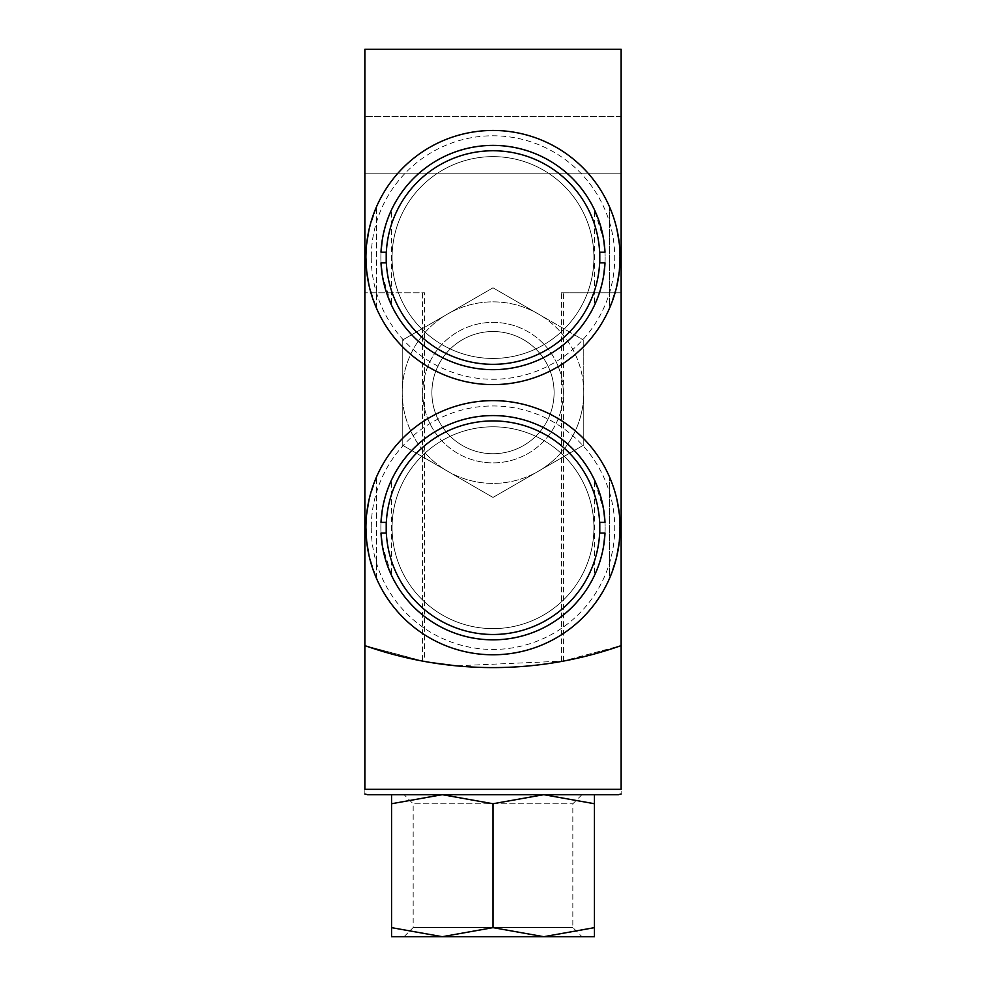 <?xml version="1.0" encoding="UTF-8"?>
<svg xmlns="http://www.w3.org/2000/svg" width="986" height="986" viewBox="0 0 986 986"><rect width="100%" height="100%" fill="white"/><g stroke="black" fill="none" stroke-linecap="round" stroke-linejoin="round"><path stroke-width="0.74" stroke-dasharray="4.93 3.7" d="M583.774 340.219L583.774 392.625A90.774 90.774 0 0 0 538.381 314.016L583.774 340.219L538.381 314.016A90.774 90.774 0 0 0 402.226 392.625A90.774 90.774 0 0 0 538.381 471.234A90.774 90.774 0 0 0 583.774 392.625L583.774 445.031L493 497.437L402.226 445.031L402.226 340.219L493 287.813L538.381 314.016L493 287.813L402.226 340.219L402.226 445.031L493 497.437L583.774 445.031L583.774 340.219M594.447 794.679L594.447 803.738L543.73 794.679L594.447 794.679L442.27 794.679L543.73 794.679L493 803.738L442.27 794.679L391.553 794.679L442.27 794.679L391.553 803.738L391.553 794.679M366.693 271.544C368.924 287.012 372.227 299.337 376.603 308.519L369.01 285.348M366.706 271.581L365.929 257.531C366.669 278.064 370.231 295.06 376.603 308.519C370.218 294.987 366.656 277.99 365.929 257.531C366.644 237.108 370.206 220.112 376.603 206.542C370.218 220.088 366.656 237.084 365.929 257.531L366.693 243.604M368.974 229.861L376.603 206.542L368.998 229.738M366.706 243.456L365.929 257.531A127.071 127.071 0 0 0 556.535 367.581A127.071 127.071 0 0 0 556.535 147.481A127.071 127.071 0 0 0 365.929 257.531A127.071 127.071 0 0 0 556.535 367.581A127.071 127.071 0 0 0 556.535 147.481A127.071 127.071 0 0 0 365.929 257.531M613.181 216.23L609.397 206.542C615.794 220.088 619.344 237.133 620.071 257.666C619.344 237.133 615.794 220.088 609.397 206.542L609.397 308.519L613.218 298.709L609.397 308.519L609.397 206.542L612.22 213.531M619.307 271.52L615.276 292.139L619.307 271.52L619.294 243.419L619.307 271.446M609.915 307.336L617.026 285.2L609.952 307.25M366.693 541.708C368.924 557.189 372.227 569.514 376.603 578.696L369.01 555.525M366.706 541.758L365.929 527.707C366.669 548.241 370.231 565.237 376.603 578.696C370.218 565.163 366.656 548.167 365.929 527.707C366.644 507.272 370.206 490.276 376.603 476.719C370.218 490.252 366.656 507.26 365.929 527.707L366.693 513.768M368.974 500.038L376.603 476.719L368.998 499.902M366.706 513.62L365.929 527.707A127.071 127.071 0 0 0 556.535 637.757A127.071 127.071 0 0 0 556.535 417.657A127.071 127.071 0 0 0 365.929 527.707A127.071 127.071 0 0 0 556.535 637.757A127.071 127.071 0 0 0 556.535 417.657A127.071 127.071 0 0 0 365.929 527.707M613.181 486.406L609.397 476.719C615.794 490.264 619.344 507.297 620.071 527.83C619.344 507.297 615.794 490.264 609.397 476.719L609.397 578.696L613.218 568.873L609.397 578.696L609.397 476.719L612.22 483.707M619.307 541.684L615.276 562.303L619.307 541.684L619.294 513.595L619.307 541.622M609.915 577.5L617.026 555.377L609.952 577.426M382.198 240.325L386.352 222.935L391.553 209.784L391.553 305.29L382.211 274.774M381.003 252.194C382.556 234.569 386.068 220.433 391.553 209.784C386.081 220.383 382.568 234.52 381.003 252.194L386.216 252.194L381.003 252.194M603.802 240.337L599.661 222.947L594.447 209.784L603.789 240.301M599.648 222.922A112.121 112.121 0 0 0 597.726 217.462M388.262 217.512A112.121 112.121 0 0 0 386.339 222.959M382.198 510.489L386.352 493.111L391.553 479.948L391.553 575.467L382.211 544.938M381.003 522.37C382.556 504.746 386.068 490.609 391.553 479.948C386.081 490.56 382.568 504.696 381.003 522.37L386.216 522.37L381.003 522.37M603.802 510.501L599.661 493.111L594.447 479.948L603.789 510.465M599.648 493.099A112.121 112.121 0 0 0 597.726 487.639M388.262 487.676A112.121 112.121 0 0 0 386.339 493.136M386.216 533.044L381.003 533.044L386.216 533.044L386.216 522.37M386.216 262.88L381.003 262.88L386.216 262.88L386.216 252.194M603.802 274.749L599.648 292.139L594.447 305.29L594.447 209.784M604.997 262.88C603.444 280.492 599.932 294.629 594.447 305.29C599.919 294.691 603.432 280.542 604.997 262.88L599.784 262.88L604.997 262.88M382.198 274.737L386.339 292.127L391.553 305.29M386.352 292.152A112.121 112.121 0 0 0 388.274 297.599M597.738 297.562A112.121 112.121 0 0 0 599.661 292.115M603.802 544.925L599.648 562.303L594.447 575.467L594.447 479.948M604.997 533.044C603.444 550.669 599.932 564.805 594.447 575.467C599.919 564.855 603.432 550.718 604.997 533.044L599.784 533.044L604.997 533.044M382.198 544.913L386.339 562.303L391.553 575.467M386.352 562.316A112.121 112.121 0 0 0 388.274 567.776M597.738 567.739A112.121 112.121 0 0 0 599.661 562.279M599.784 533.044L599.784 522.37L599.784 533.044L599.784 522.37L604.997 522.37L599.784 522.37M604.997 252.194L599.784 252.194L599.784 262.88L599.784 252.194L604.997 252.194M599.784 262.88L599.784 252.194M621.143 173.179L621.143 116.57L621.143 173.179L621.143 116.57L621.143 173.179L364.857 173.179L364.857 116.57L364.857 173.179L364.857 116.57L364.857 173.179L621.143 173.179M364.857 645.608L422.563 661.088L422.563 292.78L364.857 292.78L364.857 789.33C364.857 796.232 364.857 796.232 364.857 789.33L621.143 789.33C621.143 796.232 621.143 796.232 621.143 789.33L621.143 49.3L364.857 49.3L364.857 645.608L364.857 292.78L364.857 645.608L424.559 661.458L424.559 292.78L364.857 292.78L364.857 645.608A384.429 384.429 0 0 0 621.143 645.608L563.437 661.088L456.185 665.833M422.563 292.78L424.559 292.78M424.559 661.458C470.063 669.494 515.69 669.494 561.441 661.458L561.441 292.78L621.143 292.78L561.441 292.78M563.437 661.088L563.437 292.78M618.481 794.679L367.519 794.679M561.441 661.458L621.143 645.608M621.143 116.57L364.857 116.57L621.143 116.57M392.083 257.531A100.917 100.917 0 0 0 543.459 344.927A100.917 100.917 0 0 0 543.459 170.147A100.917 100.917 0 0 0 392.083 257.531A100.917 100.917 0 0 0 543.459 344.927A100.917 100.917 0 0 0 543.459 170.147A100.917 100.917 0 0 0 392.083 257.531M392.083 527.707A100.917 100.917 0 0 0 543.459 615.104A100.917 100.917 0 0 0 543.459 440.311A100.917 100.917 0 0 0 392.083 527.707A100.917 100.917 0 0 0 543.459 615.104A100.917 100.917 0 0 0 543.459 440.311A100.917 100.917 0 0 0 392.083 527.707M380.879 257.531A112.121 112.121 0 0 0 549.066 354.64A112.121 112.121 0 0 0 549.066 160.435A112.121 112.121 0 0 0 380.879 257.531A112.121 112.121 0 0 0 549.066 354.64A112.121 112.121 0 0 0 549.066 160.435A112.121 112.121 0 0 0 380.879 257.531M380.879 527.707A112.121 112.121 0 0 0 549.066 624.816A112.121 112.121 0 0 0 549.066 430.599A112.121 112.121 0 0 0 380.879 527.707A112.121 112.121 0 0 0 549.066 624.816A112.121 112.121 0 0 0 549.066 430.599A112.121 112.121 0 0 0 380.879 527.707M391.553 927.641L442.27 936.7L391.553 936.7L391.553 803.738M493 927.641L543.73 936.7L442.27 936.7L493 927.641L493 803.738M442.27 936.7L543.73 936.7L594.447 927.641L594.447 803.738M594.447 927.641L594.447 936.7L543.73 936.7M404.038 794.679L581.962 794.679L404.038 794.679L413.171 803.812L572.829 803.812L413.171 803.812L413.171 927.555L572.829 927.555L413.171 927.555L404.038 936.7L581.962 936.7L572.829 927.555L572.829 803.812L581.962 794.679M422.748 392.625A70.252 70.252 0 0 0 528.126 453.461A70.252 70.252 0 0 0 528.126 331.777A70.252 70.252 0 0 0 422.748 392.625A70.252 70.252 0 0 0 528.126 453.461A70.252 70.252 0 0 0 528.126 331.777A70.252 70.252 0 0 0 422.748 392.625M431.893 392.625A61.107 61.107 0 0 0 523.554 445.536A61.107 61.107 0 0 0 523.554 339.702A61.107 61.107 0 0 0 431.893 392.625A61.107 61.107 0 0 0 523.554 445.536A61.107 61.107 0 0 0 523.554 339.702A61.107 61.107 0 0 0 431.893 392.625M538.381 471.234A90.774 90.774 0 0 0 538.381 314.016A90.774 90.774 0 0 0 402.226 392.625A90.774 90.774 0 0 0 538.381 471.234M371.266 257.531A121.734 121.734 0 0 0 553.873 362.959A121.734 121.734 0 0 0 553.873 152.103A121.734 121.734 0 0 0 371.266 257.531M371.266 527.707A121.734 121.734 0 0 0 553.873 633.135A121.734 121.734 0 0 0 553.873 422.279A121.734 121.734 0 0 0 371.266 527.707M376.603 578.696L376.603 476.719L376.603 578.696M376.603 308.519L376.603 206.542L376.603 308.519"/><path stroke-width="1.48" d="M391.553 794.679L391.553 803.738L442.27 794.679L493 803.738L543.73 794.679L594.447 803.738L594.447 794.679M365.929 257.531A127.071 127.071 0 0 0 556.535 367.581A127.071 127.071 0 0 0 556.535 147.481A127.071 127.071 0 0 0 365.929 257.531L366.693 271.544M369.01 285.348L366.706 271.581M366.693 243.604L368.974 229.861M368.998 229.738L366.706 243.456M613.218 298.709L615.276 292.139L613.218 298.709M619.307 271.52L620.071 257.666L619.307 271.52L617.026 285.2L619.307 271.446M612.22 213.531L613.181 216.23M616.99 229.676L619.294 243.419L616.977 229.627M365.929 527.707A127.071 127.071 0 0 0 556.535 637.757A127.071 127.071 0 0 0 556.535 417.657A127.071 127.071 0 0 0 365.929 527.707L366.693 541.708M369.01 555.525L366.706 541.758M366.693 513.768L368.974 500.038M368.998 499.902L366.706 513.62M613.218 568.873L615.276 562.303L613.218 568.873M619.307 541.684L620.071 527.83L619.307 541.684L617.026 555.377L619.307 541.622M612.22 483.707L613.181 486.406M616.99 499.84L619.294 513.595L616.977 499.803M386.339 222.959A112.121 112.121 0 0 0 381.003 252.194L382.198 240.325M603.789 240.301L604.997 252.194L603.802 240.337M382.211 274.774L381.003 262.88L386.216 262.88L386.216 252.194L381.003 252.194A112.121 112.121 0 0 1 493 145.41A112.121 112.121 0 0 1 604.997 252.194L599.784 252.194L604.997 252.194A112.121 112.121 0 0 0 599.648 222.922M597.726 217.462A112.121 112.121 0 0 0 595.827 212.828M595.643 212.397A112.121 112.121 0 0 0 390.357 212.397M390.173 212.828A112.121 112.121 0 0 0 388.262 217.512M386.339 493.136A112.121 112.121 0 0 0 381.003 522.37L382.198 510.489M603.789 510.465L604.997 522.37L603.802 510.501M382.211 544.938L381.003 533.044L386.216 533.044L386.216 522.37L381.003 522.37A112.121 112.121 0 0 1 493 415.574A112.121 112.121 0 0 1 604.997 522.37L599.784 522.37L604.997 522.37A112.121 112.121 0 0 0 599.648 493.099M597.726 487.639A112.121 112.121 0 0 0 595.827 482.992M595.643 482.573A112.121 112.121 0 0 0 390.357 482.573M390.173 482.992A112.121 112.121 0 0 0 388.262 487.676M599.661 292.115A112.121 112.121 0 0 0 604.997 262.88L603.802 274.749M386.216 262.88L381.003 262.88L382.198 274.737M599.784 252.194L599.784 262.88L604.997 262.88A112.121 112.121 0 0 1 493 369.664A112.121 112.121 0 0 1 381.003 262.88A112.121 112.121 0 0 0 386.352 292.152M388.274 297.599A112.121 112.121 0 0 0 390.173 302.246M390.357 302.665A112.121 112.121 0 0 0 595.643 302.665M595.827 302.246A112.121 112.121 0 0 0 597.738 297.562M599.661 562.279A112.121 112.121 0 0 0 604.997 533.044L603.802 544.925M386.216 533.044L381.003 533.044L382.198 544.913M599.784 522.37L599.784 533.044L604.997 533.044A112.121 112.121 0 0 1 493 639.828A112.121 112.121 0 0 1 381.003 533.044A112.121 112.121 0 0 0 386.352 562.316M388.274 567.776A112.121 112.121 0 0 0 390.173 572.422M390.357 572.841A112.121 112.121 0 0 0 595.643 572.841M595.827 572.422A112.121 112.121 0 0 0 597.738 567.739M621.143 645.608L621.143 49.3L364.857 49.3L364.857 645.608A384.429 384.429 0 0 0 621.143 645.608L621.143 789.33C621.143 796.232 621.143 796.232 621.143 789.33L364.857 789.33C364.857 796.232 364.857 796.232 364.857 789.33L364.857 645.608M456.185 665.833L431.03 662.567M364.857 793.952L367.519 794.679L618.481 794.679L621.143 793.952M604.997 522.37A112.121 112.121 0 0 0 493 415.574A112.121 112.121 0 0 0 381.003 522.37L386.216 522.37M381.003 533.044A112.121 112.121 0 0 0 493 639.828A112.121 112.121 0 0 0 604.997 533.044L599.784 533.044M604.997 252.194A112.121 112.121 0 0 0 493 145.41A112.121 112.121 0 0 0 381.003 252.194L386.216 252.194M381.003 262.88A112.121 112.121 0 0 0 493 369.664A112.121 112.121 0 0 0 604.997 262.88L599.784 262.88M404.038 936.7L594.447 936.7L594.447 927.641L543.73 936.7L493 927.641L442.27 936.7L391.553 927.641L391.553 803.738M391.553 927.641L391.553 936.7L442.27 936.7M493 927.641L493 803.738M594.447 927.641L594.447 803.738M543.73 936.7L581.962 936.7M599.784 257.531A106.784 106.784 0 0 0 493 150.747A106.784 106.784 0 0 0 386.216 257.531A106.784 106.784 0 0 0 493 364.327A106.784 106.784 0 0 0 599.784 257.531M599.784 527.707A106.784 106.784 0 0 0 493 420.923A106.784 106.784 0 0 0 386.216 527.707A106.784 106.784 0 0 0 493 634.491A106.784 106.784 0 0 0 599.784 527.707"/></g></svg>
